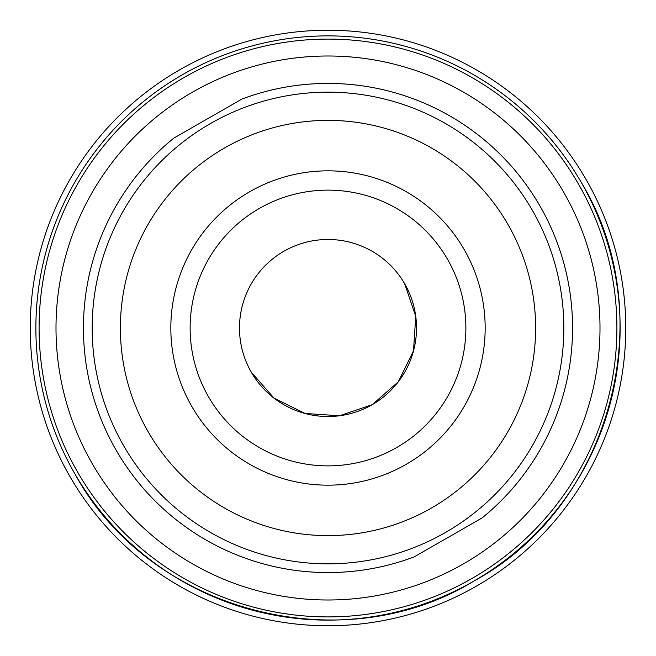 <?xml version="1.0" encoding="UTF-8"?>
<svg xmlns="http://www.w3.org/2000/svg" width="656" height="656" viewBox="0 0 656 656"><rect width="100%" height="100%" fill="white"/><g stroke="black" fill="none" stroke-linecap="round" stroke-linejoin="round"><path stroke-width="0.98" d="M77.826 472.492A288.902 288.902 0 0 1 183.508 77.826A288.902 288.902 0 0 1 578.174 183.508A288.902 288.902 0 0 1 472.492 578.174A288.902 288.902 0 0 1 77.826 472.492M75.038 474.099A292.117 292.117 0 0 1 181.901 75.038A292.117 292.117 0 0 1 580.962 181.901A292.117 292.117 0 0 1 474.099 580.962A292.117 292.117 0 0 1 75.038 474.099C149.625 611.285 340.94 662.511 474.099 580.962C611.285 506.375 662.511 315.06 580.962 181.901M70.159 476.92A297.75 297.75 0 0 1 179.08 70.159A297.75 297.75 0 0 1 585.841 179.08A297.75 297.75 0 0 1 476.92 585.841A297.75 297.75 0 0 1 70.159 476.92M92.037 463.3A272.002 272.002 0 0 1 316.61 56.236A272.002 272.002 0 0 1 556.788 475.108A272.002 272.002 0 0 1 92.037 463.3M173.897 138.063L241.908 99.072A244.581 244.581 0 0 1 482.086 517.937L414.092 556.928A244.581 244.581 0 0 1 173.914 138.063L241.908 99.072M482.103 517.937L414.092 556.928M507.793 224.163A207.624 207.624 0 0 0 224.163 148.207A207.624 207.624 0 0 0 148.207 431.837A207.624 207.624 0 0 0 431.837 507.793A207.624 207.624 0 0 0 507.793 224.163M191.905 406.605A157.161 157.161 0 0 1 249.395 191.905A157.161 157.161 0 0 1 464.095 249.395A157.161 157.161 0 0 1 406.605 464.095A157.161 157.161 0 0 1 191.905 406.605M208.608 396.954A137.875 137.875 0 0 1 259.046 208.608A137.875 137.875 0 0 1 447.392 259.046A137.875 137.875 0 0 1 396.954 447.392A137.875 137.875 0 0 1 208.608 396.954M251.346 372.272A88.519 88.519 0 0 0 372.272 404.654A88.519 88.519 0 0 0 404.654 283.728A88.519 88.519 0 0 0 283.728 251.346A88.519 88.519 0 0 0 251.346 372.272L274.11 398.208L305.065 413.469L339.496 415.756L372.19 404.703M372.354 404.604L398.274 381.817L413.493 350.845L415.748 316.405L404.654 283.728M532.582 210.691A235.832 235.832 0 0 0 210.691 123.418A235.832 235.832 0 0 0 123.418 445.309A235.832 235.832 0 0 0 445.309 532.582A235.832 235.832 0 0 0 532.582 210.691"/></g></svg>
